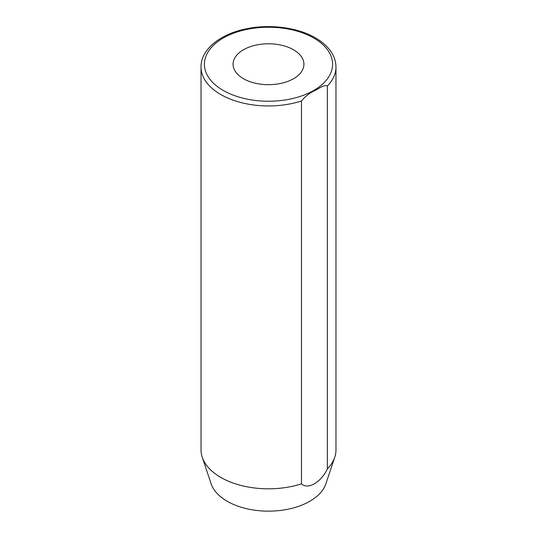 <?xml version="1.0" encoding="UTF-8"?>
<svg xmlns="http://www.w3.org/2000/svg" width="537" height="537" viewBox="0 0 537 537"><rect width="100%" height="100%" fill="white"/><g stroke="black" fill="none" stroke-linecap="round" stroke-linejoin="round"><path stroke-width="0.81" d="M293.544 49.78A35.422 20.453 0 0 0 254.947 45.343A35.422 20.453 0 0 0 233.078 64.239A35.422 20.453 0 0 0 243.456 78.697A35.422 20.453 0 0 0 282.053 83.134A35.422 20.453 0 0 0 303.922 64.239A35.422 20.453 0 0 0 293.544 49.78M201.026 66.991C200.643 50.263 219.109 34.442 245.355 29.032C269.084 23.742 297.585 27.327 315.508 37.905C328.879 45.873 335.699 55.566 335.974 66.991A67.474 38.953 180 0 1 327.362 86.034C324.173 84.188 318.696 88.853 314.501 90.793C309.641 92.881 305.298 96.277 301.479 100.976A67.474 38.953 180 0 1 220.788 94.539A67.474 38.953 180 0 1 201.026 66.991L201.026 449.872A67.474 38.953 0 0 0 202.254 457.249A67.474 38.953 0 0 0 220.788 477.413A67.474 38.953 0 0 0 301.479 483.85L301.479 100.976M202.254 457.249L211.128 483.803A58.432 33.737 0 0 0 227.185 501.269A58.432 33.737 0 0 0 285.624 509.667A58.432 33.737 0 0 0 325.872 483.803L334.746 457.249A67.474 38.953 0 0 0 335.974 449.872L335.974 66.991M327.362 86.034L327.362 468.908A67.474 38.953 0 0 0 334.746 457.249M327.362 468.908C320.972 482.434 307.876 490.019 301.479 483.85M223.177 90.404A64.098 37.006 0 0 0 313.823 90.404A64.098 37.006 0 0 0 313.823 38.073A64.098 37.006 0 0 0 223.177 38.073A64.098 37.006 0 0 0 223.177 90.404"/></g></svg>
